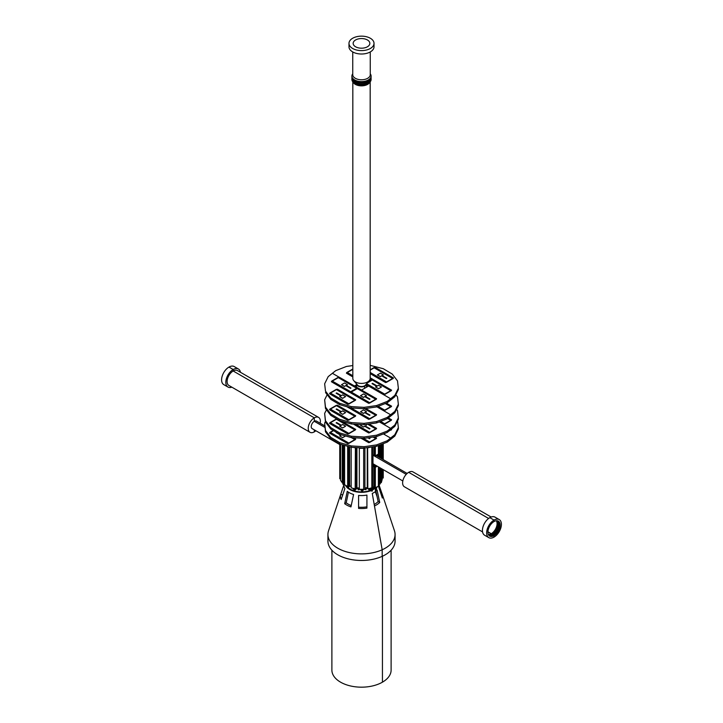<?xml version="1.0" encoding="UTF-8"?>
<svg xmlns="http://www.w3.org/2000/svg" width="723" height="723" viewBox="0 0 723 723"><rect width="100%" height="100%" fill="white"/><g stroke="black" fill="none" stroke-linecap="round" stroke-linejoin="round"><path stroke-width="1.08" d="M372.978 446.787L372.978 487.591L371.821 487.871L371.821 446.95L371.821 487.871L367.817 488.829L367.474 447.573L367.257 488.043L367.257 447.609M367.411 447.582L367.411 488.269L367.411 447.582M367.817 488.829L367.627 447.555M367.817 447.817L370.863 447.085M368.549 488.649L368.585 489.363L369.317 489.191L369.317 488.468M371.089 488.043L371.089 488.766L370.14 488.64M370.357 488.938L370.357 488.215M368.585 489.363L368.585 488.64M369.101 489.245L369.101 490.131L370.104 490.013M367.221 487.664L364.916 487.926M364.916 488.703L365.115 487.908M367.004 487.691L367.004 488.468L366.082 488.179M366.227 488.549L366.227 487.781M365.043 488.685L365.043 489.661L366.037 489.543M359.331 448.296L363.669 448.296L363.669 489.299L359.331 489.299L359.331 447.772M364.916 489.299L363.669 489.299L363.669 448.296L364.916 448.296L364.916 489.299M360.768 489.299L360.768 490.095L361.563 490.095L361.563 489.299M363.479 489.299L363.479 490.095L362.693 490.095L362.693 489.299M361.608 489.299L361.608 491.134L362.621 491.034M359.331 488.07L356.936 487.799M357.243 487.835L357.243 488.603L358.021 488.694L358.021 487.917M358.021 488.694L358.129 487.935M359.331 488.847L359.123 488.052M358.165 487.935L358.165 489.805L359.204 489.76M353.547 447.429L356.34 448.097L356.34 489.1L356.71 447.618L356.936 488.278L356.936 447.627M356.34 489.1L355.183 488.829L355.391 447.537L355.183 488.829L351.179 487.871L351.179 447.257M356.683 447.618L356.34 448.097M353.068 488.323L353.068 489.046L353.8 489.218L353.8 488.495M355.608 488.929L355.571 489.643L354.839 489.462L354.839 488.739M355.571 489.643L355.571 488.92M354.017 488.549L354.017 490.402L355.056 490.42L355.056 489.516M351.179 486.416L349.643 485.82M351.179 487.04L350.8 486.272M351.712 487.998L352.761 488.242M348.549 446.516L348.549 487.022L349.227 486.633L349.227 446.706L349.643 486.389L349.643 446.823M348.549 487.022L347.664 486.516L347.664 446.272L347.664 486.516L344.6 484.744L344.6 445.404M346.624 485.91A15.852 9.155 180 0 0 346.651 485.946L347.212 486.245M348.622 486.977L348.567 487.474L348.007 486.706M348.567 487.474L348.567 487.013M347.483 486.407L347.483 488.052L348.477 488.188L348.531 487.456M342.729 444.88L342.729 483.38L343.615 483.172L343.615 445.133L343.615 483.172L343.696 445.151L343.696 483.154L344.076 445.26L344.157 483.036L344.157 445.278M342.729 483.38L342.25 482.711L342.25 444.744L342.25 482.711L340.587 480.397L340.587 444.274M343.606 483.172L343.606 483.904L343.226 483.262M343.524 483.922L343.524 483.19M344.6 483.027L343.606 483.642M343.009 483.316L343.009 484.437L343.877 484.663L344.049 483.362M339.765 444.049L339.765 478.725L340.587 478.725M379.286 445.214L379.286 453.574L378.4 454.089L378.4 445.558L378.4 454.089L375.336 455.861L374.713 455.499L374.713 446.534L374.659 455.463L374.659 446.543L374.297 455.264L374.297 446.597L374.243 455.228L374.243 446.606L374.225 454.83L372.978 455.318M374.595 446.552L374.595 455.436L374.595 446.552M373.845 454.984L375.318 456.312L375.336 446.443M377.234 454.758L376.34 455.327M375.318 456.312L375.879 455.544M375.264 456.276L375.264 455.815L375.264 456.276M379.286 467.374L379.286 485.594L378.4 486.1L378.4 466.859L378.4 486.1L375.336 487.871L375.336 467.302L374.713 466.95L376.629 465.838L374.713 466.95L374.713 487.519L374.659 466.913L376.575 465.802L374.659 466.913L374.659 487.483L374.243 466.669L375.318 466.118L374.243 466.669M375.336 487.871L374.659 487.483L374.659 466.913L374.595 487.447L374.297 466.706L376.213 465.603M376.511 465.775L374.595 466.877L376.511 465.775M375.336 467.302L377.252 466.199M373.845 486.995L375.318 487.862M375.318 488.323L375.879 487.564M375.318 465.079L375.318 466.118M377.234 486.778L376.403 487.383M375.264 466.082L375.264 465.052L375.264 466.082L373.845 465.269L373.845 464.229M375.264 488.296L375.264 487.835L375.264 488.296M375.354 488.305L375.354 490.61L376.403 490.61L376.403 487.257M374.243 454.83L374.225 446.606M373.258 455.21L372.978 455.933M372.978 466.76L374.225 466.281L372.978 466.091L374.351 465.558L372.978 466.154L374.225 466.281L374.225 486.85L372.978 487.329M374.297 465.531L372.978 466.037L374.297 465.531M374.243 486.841L374.225 466.281L375.047 465.964M372.978 464.103L373.258 465.639L373.99 465.35L372.978 465.748M371.089 488.685L371.667 487.908M373.258 487.221L373.258 487.844L372.345 487.871M373.936 465.323L373.258 465.576M371.297 488.603L371.297 491.071L372.3 490.953M375.924 491.188L378.138 501.554L379.729 502.467L377.09 490.049A17.488 10.095 180 0 1 372.264 493.429L382.169 549.778L382.169 556.358A33.574 19.385 180 0 1 346.778 558.499A33.574 19.385 180 0 1 327.926 541.084L327.926 534.496A33.574 19.385 180 0 1 328.531 530.827L343.985 484.582M379.25 485.612L381.852 493.24A21.066 12.164 180 0 1 382.178 494.071L394.469 530.827A33.574 19.385 180 0 1 395.074 534.496A33.574 19.385 180 0 1 382.169 549.778A33.574 19.385 180 0 1 346.778 551.92A33.574 19.385 180 0 1 327.926 534.496M371.297 490.483A16.593 9.58 180 0 1 348.043 488.35M347.483 487.88A16.593 9.58 180 0 1 345.486 485.25M371.297 489.941A15.852 9.155 180 0 1 371.261 489.959L371.261 488.612L371.261 489.959A15.852 9.155 180 0 1 348.531 488.007M347.248 491.324L344.681 503.696A21.066 12.164 180 0 0 350.944 506.895L353.583 494.478A17.488 10.095 180 0 1 347.248 491.324M344.256 483.786L340.641 494.686A21.066 12.164 180 0 0 341.148 499.503L344.871 488.603A17.488 10.095 180 0 1 344.256 483.786L344.482 483.1M358.581 495.427L358.581 508.414A21.066 12.164 180 0 0 366.923 508.124L366.923 495.074A17.488 10.095 180 0 1 358.581 495.427M348.432 492.182L346.227 502.81L344.681 503.696M351.233 505.54A18.906 10.917 180 0 1 346.227 502.81M344.853 488.576L343.985 491.188M366.923 506.832A18.906 10.917 180 0 1 358.581 507.157M342.783 494.686L340.641 494.686M356.493 383.877A5.007 2.892 0 0 0 356.493 383.976A5.007 2.892 0 0 0 359.304 386.57A5.007 2.892 0 0 0 364.582 386.254L364.582 388.323L364.582 386.254A5.007 2.892 -0 0 0 366.507 383.976A5.007 2.892 -0 0 0 366.507 383.877M324.645 423.118L325.495 431.839L330.773 438.689L339.72 444.03L351.288 447.284L364.085 448.061L376.575 446.263L387.248 442.115L390.61 439.439L390.61 438.075L383.389 433.908L390.61 438.075L387.248 440.75L376.575 444.907L364.085 446.706L351.288 445.928L339.72 442.666L330.773 437.325L325.495 430.483L324.645 423.118L325.431 421.536M325.495 431.839L325.495 430.483M330.773 437.325L330.773 438.689M364.085 448.061L364.085 446.706M376.575 444.907L376.575 446.263M351.288 447.284L351.288 445.928M339.72 444.03L339.72 442.666M387.248 440.75L387.248 442.115M373.095 437.063L375.716 438.572L369.697 442.042L363.217 438.301L369.697 442.042L375.716 438.572L373.095 437.063M373.565 436.99L376.303 438.572L369.697 442.386L362.557 438.265M369.697 442.386L376.303 438.572M369.697 442.458L362.431 438.255M374.469 436.864L376.602 438.093L376.041 438.418M376.096 438.454L376.602 438.093M369.435 442.304L368.757 442.693L365.748 440.958L366.362 440.533M369.372 442.268L368.757 442.63L365.684 440.922L362.675 439.114L363.298 438.762M365.684 440.922L361.039 438.174M366.308 440.497L365.684 440.858M363.235 438.725L362.621 439.087M362.621 439.15L360.913 438.165M354.83 439.593L348.82 443.072L330.411 432.444L333.547 430.637L330.411 432.444L348.82 443.072L354.83 439.593L351.351 437.587L354.83 439.593M348.82 443.407L355.427 439.593L348.82 443.407L329.824 432.444L333.258 430.456M348.82 443.479L329.824 432.444M352.011 437.623L355.427 439.593M333.149 434.433L332.535 434.794L329.525 433.059L330.149 432.697M336.222 436.204L335.599 436.565L332.535 434.794M332.535 434.857L329.525 433.059M339.286 437.975L338.671 438.337L335.599 436.565M335.599 436.629L332.589 434.894L333.213 434.469M342.359 439.747L341.735 440.108L338.671 438.337M338.671 438.4L335.662 436.665L336.276 436.24M345.422 441.518L344.808 441.88L341.735 440.108M341.735 440.171L338.726 438.436L339.349 438.011M348.495 443.289L347.871 443.651L344.808 441.88M344.808 441.943L341.798 440.208L342.413 439.783M348.549 443.326L347.871 443.651M347.871 443.714L344.862 441.979L345.486 441.554M355.219 439.476L355.716 439.114L355.156 439.439M353.267 437.704L355.716 439.114M341.545 434.839L339.693 435.915L342.639 437.686L345.585 435.978M342.639 437.614L345.513 435.951M339.693 435.915L342.639 437.686M341.184 435.047L340.208 434.46M337.361 432.914L336.439 432.363M336.349 432.417L341.057 435.119M340.885 435.219L336.204 432.508M324.645 413.411L325.495 422.133L330.773 428.974L339.72 434.324L351.288 437.578L364.085 438.355L376.575 436.556L387.248 432.408L390.61 429.733L390.61 428.368L379.331 421.861L390.61 428.368L387.248 431.044L376.575 435.201L364.085 436.999L351.288 436.222L339.72 432.96L330.773 427.618L325.495 420.768L324.645 413.411L326.462 409.76M325.495 422.133L325.495 420.768M330.773 427.618L330.773 428.974M364.085 438.355L364.085 436.999M376.575 435.201L376.575 436.556M351.288 437.578L351.288 436.222M339.72 434.324L339.72 432.96M387.248 431.044L387.248 432.408M367.664 424.22L375.716 428.866L369.697 432.336L355.635 424.22L369.697 432.336L375.716 428.866L367.664 424.22M368.143 424.148L376.303 428.866L369.697 432.679L354.975 424.184M369.697 432.679L376.303 428.866M369.697 432.752L354.848 424.175M373.032 426.977L373.592 426.651L376.602 428.387L376.041 428.712M376.096 428.748L376.602 428.387M369.435 432.598L368.757 432.987L365.748 431.251L366.362 430.827M369.372 432.562L368.757 432.914L365.684 431.215L362.675 429.408L363.298 429.055M369.968 425.205L370.528 424.88L373.538 426.615L372.978 426.941M365.684 431.215L359.611 427.636L360.235 427.284M366.308 430.791L365.684 431.143M369.037 424.021L370.465 424.844L369.905 425.169M362.621 429.444L356.547 425.865L357.162 425.513M363.235 429.019L362.621 429.381M359.548 427.673L353.484 424.094M360.171 427.248L359.548 427.609M356.484 425.901L353.42 424.085M357.108 425.476L356.484 425.838M361.699 424.591L360.542 425.332L363.488 427.031L364.781 426.29M360.542 425.26L363.488 427.031M364.862 426.236L369.625 428.902M365.16 426.064L369.932 428.748M363.488 426.968L365.079 426.046M366.434 425.26L365.232 424.564M369.824 428.766L365.052 426.091L369.778 428.811M369.968 428.676L365.205 426.001M354.83 429.887L348.82 433.366L330.411 422.738L336.43 419.259L354.83 429.887L348.82 433.366L330.411 422.738L336.43 419.259L354.83 429.887M355.427 429.887L348.82 433.701L329.824 422.738L336.43 418.924L355.427 429.887L348.82 433.701M348.82 433.773L329.824 422.738M333.149 424.726L332.535 425.088L329.525 423.353L330.149 422.991M336.222 426.498L335.599 426.859L332.535 425.088M332.535 425.151L329.525 423.353M339.286 428.269L338.671 428.631L335.599 426.859M335.599 426.922L332.589 425.187L333.213 424.763M343.452 422.395L342.892 422.648M341.5 421.202L343.452 422.322M342.359 430.04L341.735 430.402L338.671 428.631M338.671 428.694L335.662 426.959L336.276 426.534M346.516 424.166L345.956 424.419M342.946 422.684L343.506 422.359L346.516 424.094M345.422 431.812L344.808 432.173L341.735 430.402M341.735 430.465L338.726 428.73L339.349 428.305M349.58 425.937L349.019 426.19M346.01 424.455L346.579 424.13L349.58 425.865M348.495 433.583L347.871 433.945L344.808 432.173M344.808 432.237L341.798 430.501L342.413 430.077M352.652 427.709L352.092 427.962M349.082 426.227L349.643 425.901L352.652 427.636M348.549 433.619L347.871 433.945M347.871 434.008L344.862 432.273L345.486 431.848M355.219 429.769L355.716 429.408L355.156 429.733M352.146 427.998L352.707 427.673L355.716 429.408M342.639 427.971L345.585 426.199L342.639 424.5L339.693 426.199L342.639 427.971L345.585 426.199M339.693 426.199L342.639 427.908M341.328 425.26L336.638 422.521M341.184 425.341L336.493 422.612M340.885 425.513L336.195 422.783M377.822 454.424L377.822 456.511L377.822 454.424M377.749 456.466L377.749 454.46M382.277 444.049L382.277 459.078L382.277 444.049M383.235 469.652L383.235 478.002L382.359 478.002L382.359 469.146L382.277 478.002L382.277 469.1L382.205 478.002M382.359 459.123L382.359 444.012L382.359 459.123M383.235 459.629L383.235 443.678M378.915 453.791L378.915 457.144L378.915 453.791M378.834 457.09L378.834 453.836M380.334 444.799L380.334 457.957L380.334 444.799M382.205 469.055L382.205 479.485L381.997 468.938L381.997 480.199L381.283 482.675L380.415 482.584L380.415 468.025L380.334 482.575L380.334 467.98L380.334 482.575L379.837 482.53L379.837 467.691L379.756 482.521L379.756 467.645L379.286 483.163M380.415 458.011L380.415 444.772L380.415 458.011M380.253 444.835L380.253 457.912L380.253 444.835M380.253 467.935L380.253 482.575L380.253 467.935M381.283 482.675L381.283 468.522M381.283 458.509L381.283 444.437M381.997 444.157L381.997 458.915L381.997 444.157M382.205 444.076L382.205 459.042M379.837 444.997L379.837 457.677L379.837 444.997M380 482.548L380 483.344L380.208 482.566M379.756 457.623L379.756 445.025M380.081 483.344L380.081 482.557M380 483.118L379.548 482.946M379.286 484.021L380.271 483.886L380.271 482.575M379.738 445.034L379.286 451.152M376.403 488.459L377.026 487.338M395.074 534.496L395.074 541.084A33.574 19.385 180 0 1 382.169 556.358L382.169 549.778L374.469 505.955A21.066 12.164 180 0 0 379.729 502.467M375.129 488.215A16.593 9.58 180 0 1 372.345 490.004M374.595 487.908A15.852 9.155 180 0 1 372.345 489.426M378.979 485.775A17.488 10.095 180 0 1 378.744 487.157L382.359 498.057A21.066 12.164 180 0 0 382.178 494.071M378.138 501.554A18.906 10.917 180 0 1 374.207 504.455M380.759 493.24L381.852 493.24M397.569 420.831L398.355 427.591L394.812 434.74L390.61 438.075L390.61 439.439L394.812 436.096L394.812 434.74M394.812 436.096L398.355 428.956L398.355 427.591M390.718 430.004L389.073 430.953L390.718 430.004M385.124 433.231L384.618 433.429L385.124 433.231M386.941 432.526L387.51 432.191M384.699 433.881L384.193 433.592M390.709 429.652L391.306 430.004M384.374 433.692L383.461 433.881M384.437 433.728L383.759 434.053M391.107 429.878L391.604 429.525L391.044 429.851M396.538 409.281L397.505 410.528L398.355 417.885L394.812 425.034L390.61 428.368L390.61 429.733L394.812 426.389L394.812 425.034M394.812 426.389L398.355 419.25L398.355 417.885M390.718 420.289L384.699 423.768L380.569 421.382L384.699 423.768L390.718 420.289L387.6 418.49L390.718 420.289M384.699 424.112L391.306 420.289L384.699 424.112L380.217 421.518M384.699 424.175L380.144 421.545M387.853 418.301L391.306 420.289M381.31 422.214L380.687 422.575L379.403 421.834M384.374 423.985L383.759 424.347L380.687 422.575M380.687 422.648L379.331 421.861M388.54 418.111L387.98 418.373M384.437 424.021L383.759 424.347M383.759 424.41L380.75 422.675L381.364 422.25M391.107 420.171L391.604 419.819L391.044 420.144M388.034 418.4L388.594 418.084L391.604 419.819M369.29 380.587L365.467 385.097A4.419 2.549 180 0 1 361.5 386.525A4.419 2.549 180 0 1 357.533 385.097L353.71 380.587A8.676 5.007 0 0 0 361.5 383.398A8.676 5.007 0 0 0 369.29 380.587A8.676 5.007 0 0 0 369.824 379.792A8.676 5.007 0 0 0 370.176 378.382L370.176 81.853M369.507 44.736A8.342 4.817 0 0 0 369.842 43.371A8.342 4.817 0 0 0 361.5 38.554A8.342 4.817 0 0 0 353.158 43.371A8.342 4.817 0 0 0 360.316 48.143A8.342 4.817 0 0 0 369.507 44.736M373.511 45.413A12.517 7.221 0 0 0 374.017 43.371A12.517 7.221 0 0 0 361.5 36.15A12.517 7.221 0 0 0 348.983 43.371A12.517 7.221 0 0 0 359.72 50.529A12.517 7.221 0 0 0 373.511 45.413M348.983 43.371L348.983 46.778A12.517 7.221 0 0 0 359.72 53.936A12.517 7.221 0 0 0 373.511 48.812A12.517 7.221 0 0 0 374.017 46.778L374.017 43.371M352.743 51.939L352.743 74.713A8.757 5.061 0 0 0 360.253 79.72A8.757 5.061 0 0 0 369.905 76.132A8.757 5.061 0 0 0 370.257 74.713L370.257 51.939M370.257 73.782L370.474 74.117A9.598 5.54 180 0 1 371.098 76.069A9.598 5.54 180 0 1 370.709 77.632A9.598 5.54 180 0 1 360.135 81.554A9.598 5.54 180 0 1 351.902 76.069A9.598 5.54 180 0 1 352.526 74.117L352.743 73.782M351.902 76.069L351.902 77.099A9.598 5.54 0 0 0 360.135 82.576A9.598 5.54 0 0 0 370.709 78.653A9.598 5.54 0 0 0 371.098 77.099L371.098 76.069M352.336 78.735A9.173 5.296 0 0 0 360.434 83.723A9.173 5.296 0 0 0 370.303 79.946A9.173 5.296 0 0 0 370.664 78.735M351.974 77.777A9.598 5.54 0 0 0 351.902 78.455A9.598 5.54 0 0 0 360.135 83.94A9.598 5.54 0 0 0 370.709 80.018A9.598 5.54 0 0 0 371.098 78.455A9.598 5.54 0 0 0 371.026 77.777M351.902 78.455L351.902 79.476A9.598 5.54 0 0 0 352.661 81.636A9.598 5.54 0 0 0 361.5 85.016A9.598 5.54 0 0 0 370.339 81.636A9.598 5.54 0 0 0 370.709 81.039A9.598 5.54 0 0 0 371.098 79.476L371.098 78.455M352.661 81.636L353.511 82.793A8.676 5.007 0 0 0 361.5 85.847A8.676 5.007 0 0 0 369.489 82.793L370.339 81.636M352.824 81.853L352.824 378.382A8.676 5.007 0 0 0 353.71 380.587M491.152 517.026L412.996 471.902A8.595 4.962 120 0 0 408.694 472.327L488.612 518.463L408.694 472.327A8.595 4.962 120 0 0 403.082 479.9A8.595 4.962 120 0 0 404.401 486.787L482.557 531.911M499.241 519.575L495.029 517.144A10.429 6.019 120 0 0 489.814 517.659L494.026 520.09L494.026 521.554A8.631 4.989 120 0 0 488.387 529.164A8.631 4.989 120 0 0 489.706 536.086A8.631 4.989 120 0 0 494.026 535.662A8.631 4.989 120 0 0 499.665 528.052A8.631 4.989 120 0 0 498.346 521.129A8.631 4.989 120 0 0 494.026 521.554L494.026 520.09A10.429 6.019 120 0 0 487.212 529.281A10.429 6.019 120 0 0 488.811 537.641A10.429 6.019 120 0 0 494.026 537.126A10.429 6.019 120 0 0 500.84 527.935A10.429 6.019 120 0 0 499.241 519.575A10.429 6.019 120 0 0 494.026 520.09L489.814 517.659A10.429 6.019 120 0 0 483 526.85A10.429 6.019 120 0 0 484.6 535.21L488.811 537.641M489.426 535.897A8.631 4.989 120 0 0 493.438 535.318L494.026 535.662L494.026 537.126L494.026 535.662L493.438 535.318A8.631 4.989 120 0 0 498.997 527.98A8.631 4.989 120 0 0 498.039 520.976M491.034 536.141A9.761 5.639 120 0 0 492.255 535.553L492.255 535.553A9.761 5.639 120 0 0 499.051 522.25M488.558 534.912A8.631 4.989 120 0 0 491.288 534.08L487.926 531.767L491.288 533.701L492.255 535.553L492.255 534.64A8.631 4.989 120 0 0 497.623 527.844A8.631 4.989 120 0 0 497.37 520.777M488.911 535.418A8.631 4.989 120 0 0 492.255 534.64L491.288 534.08A8.631 4.989 120 0 0 496.746 520.723M488.341 534.469A8.179 4.718 120 0 0 491.288 533.701A8.179 4.718 120 0 0 496.303 527.438A8.179 4.718 120 0 0 496.267 520.759M320.181 423.235A8.595 4.962 120 0 0 318.599 417.406A8.595 4.962 120 0 0 314.306 417.831A8.595 4.962 120 0 0 308.694 425.404A8.595 4.962 120 0 0 310.004 432.291A8.595 4.962 120 0 0 314.306 431.866L314.306 429.86L314.306 431.866A8.595 4.962 120 0 0 315.843 430.745M318.599 417.406L237.487 370.574A8.595 4.962 120 0 0 233.186 370.998L314.306 417.831L314.306 421.301L324.989 427.474L314.306 421.301A4.338 2.503 120 0 0 311.468 425.124A4.338 2.503 120 0 0 312.137 428.603L339.765 444.555M240.443 372.282A10.429 6.019 120 0 0 238.4 368.983A10.429 6.019 120 0 0 233.186 369.498L233.186 370.998L233.186 369.498A10.429 6.019 120 0 0 226.38 378.689A10.429 6.019 120 0 0 227.971 387.049A10.429 6.019 120 0 0 231.848 387.166M238.4 368.983L234.189 366.552A10.429 6.019 120 0 0 228.974 367.067L233.186 369.498L228.974 367.067A10.429 6.019 120 0 0 222.16 376.258A10.429 6.019 120 0 0 223.759 384.618L227.971 387.049M324.808 425.901L316.475 421.093A4.338 2.503 120 0 0 314.306 421.301L314.306 417.831L233.186 370.998A8.595 4.962 120 0 0 227.573 378.572A8.595 4.962 120 0 0 228.893 385.458L310.004 432.291M373.258 455.345L406.218 474.369L373.258 455.345M331.884 550.212L331.884 670.076A29.616 17.099 0 0 0 350.167 685.874A29.616 17.099 0 0 0 382.44 682.169L382.44 556.231L382.44 682.169A29.616 17.099 0 0 0 391.116 670.076L391.116 550.212M324.645 399.792L325.495 408.513L330.773 415.354L339.72 420.696L351.288 423.958L364.085 424.735L376.575 422.937L387.248 418.78L390.61 416.105L390.61 414.749L376.873 406.814L390.61 414.749L387.248 417.415L376.575 421.572L364.085 423.371L351.288 422.594L339.72 419.34L330.773 413.99L325.495 407.148L324.645 399.792L327.176 394.686M325.495 408.513L325.495 407.148M330.773 413.99L330.773 415.354M364.085 424.735L364.085 423.371M376.575 421.572L376.575 422.937M351.288 423.958L351.288 422.594M339.72 420.696L339.72 419.34M387.248 417.415L387.248 418.78M351.297 408.088L369.697 418.716L351.297 408.088M364.365 408.685L375.716 415.237L369.697 418.716L375.716 415.237L364.365 408.685M364.835 408.622L376.303 415.237L369.697 419.123L351.053 407.88M376.303 415.237L369.697 419.06L349.679 407.492M373.032 413.348L373.592 413.032L376.602 414.767L376.041 415.092M376.096 415.119L376.602 414.767M369.435 418.969L368.757 419.358L365.748 417.623L366.362 417.198M369.372 418.933L368.757 419.295L365.684 417.596L362.675 415.788L363.298 415.427M369.968 411.577L370.528 411.26L373.538 412.996L372.978 413.321M365.684 417.596L359.611 414.017L360.235 413.655M366.308 417.162L365.684 417.523M366.895 409.805L367.456 409.489L370.465 411.224L369.905 411.55M362.621 415.824L356.547 412.246L357.162 411.884M363.235 415.391L362.621 415.752M365.73 408.486L367.401 409.453L366.841 409.778M359.548 414.053L353.475 410.474L354.098 410.113M360.171 413.619L359.548 413.981M356.484 412.282L350.411 408.703L351.026 408.341M357.108 411.857L356.484 412.209M353.42 410.51L350.411 408.703M354.035 410.086L353.42 410.438M369.968 415.056L365.214 412.399L366.434 411.64L363.488 409.932L360.542 411.703L363.488 413.411L364.781 412.661M360.542 411.64L363.488 413.411M364.862 412.616L369.625 415.273M365.305 412.354L366.434 411.64M363.488 413.339L364.781 412.589M369.534 415.309L365.079 412.426M369.824 415.138L365.052 412.462L369.787 415.21M354.83 416.267L348.82 419.738L330.411 409.11L336.43 405.639L354.83 416.267L348.82 419.738L330.411 409.11L336.43 405.639L354.83 416.267M355.427 416.267L348.82 420.081L329.824 409.11L336.43 405.296L355.427 416.267L348.82 420.081M348.82 420.144L329.824 409.11M333.149 411.107L332.535 411.459L329.525 409.724L330.149 409.363M336.222 412.878L335.599 413.231L332.535 411.459M332.535 411.532L329.525 409.724M340.379 407.004L339.819 407.257M336.81 405.522L337.37 405.196L340.379 406.932M339.286 414.65L338.671 415.002L335.599 413.231M335.599 413.303L332.589 411.568L333.213 411.134M343.452 408.775L342.892 409.028M339.882 407.293L340.443 406.968L343.452 408.703M342.359 416.421L341.735 416.773L338.671 415.002M338.671 415.074L335.662 413.339L336.276 412.905M346.516 410.537L345.956 410.8M342.946 409.064L343.506 408.739L346.516 410.474M345.422 418.192L344.808 418.545L341.735 416.773M341.735 416.846L338.726 415.101L339.349 414.677M349.58 412.309L349.019 412.571M346.01 410.836L346.579 410.51L349.58 412.246M348.495 419.964L347.871 420.316L344.808 418.545M344.808 418.617L341.798 416.873L342.413 416.448M352.652 414.08L352.092 414.342M349.082 412.598L349.643 412.282L352.652 414.017M348.549 419.991L347.871 420.316M347.871 420.388L344.862 418.644L345.486 418.219M355.219 416.141L355.716 415.788L355.156 416.114M352.146 414.369L352.707 414.053L355.716 415.788M342.639 414.351L345.585 412.58L342.639 410.881L339.693 412.58L342.639 414.351L345.585 412.58M339.693 412.58L342.639 414.279M341.328 411.631L336.647 408.92M341.184 411.721L336.502 409.001M336.349 409.091L341.057 411.794M340.885 411.893L336.204 409.173M351.035 407.88L349.444 407.429M350.366 407.962L349.742 408.314L347.022 406.751M350.42 407.998L349.742 408.314M349.742 408.387L346.796 406.688M361.563 390.068L368.576 386.019L390.61 398.735L387.248 401.41L376.575 405.567L364.085 407.365L351.288 406.588L339.72 403.326L330.773 397.984L325.495 391.143L324.645 383.786L328.188 376.638L332.39 373.303L339.186 377.225L332.39 373.303L335.752 370.628L346.425 366.471L352.824 365.549M324.645 383.786L325.495 391.143M325.495 392.499L330.773 399.349L339.72 404.69L339.72 403.326M330.773 397.984L330.773 399.349M354.017 386.362L354.577 386.046L358.192 388.197M339.72 404.69L351.288 407.953L364.085 408.721L364.085 407.365M364.085 408.721L376.575 406.932L387.248 402.774L390.61 400.099L390.61 398.735L366.507 384.753M376.575 405.567L376.575 406.932M351.288 407.953L351.288 406.588M387.248 401.41L387.248 402.774M351.297 392.083L357.307 388.603L375.716 399.232L369.697 402.711L351.297 392.083L357.307 388.603L375.716 399.232L369.697 402.711L351.297 392.083M350.7 392.083L357.307 388.269L376.303 399.232L369.697 403.045L350.7 392.083L331.694 381.102L338.301 377.289L357.298 388.26L350.682 392.074M369.697 403.045L376.303 399.232M369.697 403.118L331.694 381.102M373.032 397.343L373.592 397.017L376.602 398.753L376.041 399.078M376.096 399.114L376.602 398.753M369.435 402.964L368.757 403.353L365.748 401.617L366.362 401.193M369.372 402.928L368.757 403.289L365.684 401.581L362.675 399.774L363.298 399.421M369.968 395.571L370.528 395.246L373.538 396.981L372.978 397.307M365.684 401.581L359.611 398.012L360.235 397.65M366.308 401.157L365.684 401.518M366.895 393.8L367.456 393.475L370.465 395.21L369.905 395.535M362.621 399.81L356.547 396.24L357.162 395.879M363.235 399.385L362.621 399.747M363.832 392.029L364.392 391.703L367.401 393.448L366.841 393.764M359.548 398.039L353.475 394.469L354.098 394.107M360.171 397.614L359.548 397.975M360.759 390.257L361.319 389.932L364.329 391.676L363.768 391.993M356.484 396.267L350.411 392.697L351.026 392.336M357.108 395.843L356.484 396.204M357.695 388.486L358.256 388.161L361.265 389.905L360.705 390.221M353.42 394.496L350.411 392.697M354.035 394.071L353.42 394.433M365.16 396.439L366.434 395.626L363.488 393.927L360.542 395.698L363.488 397.397L364.781 396.656M360.542 395.626L363.488 397.397M364.862 396.602L369.625 399.268M365.305 396.349L366.434 395.626M363.488 397.334L364.925 396.502M369.48 399.349L364.772 396.647M369.824 399.132L365.052 396.457L369.778 399.177M369.932 399.114L365.251 396.321L369.968 399.042M354.83 400.253L348.82 403.732L330.411 393.104L336.43 389.625L354.83 400.253L348.82 403.732L330.411 393.104L336.43 389.625L354.83 400.253M355.427 400.253L348.82 404.067L329.824 393.104L336.43 389.29L355.427 400.253L348.82 404.067M348.82 404.139L329.824 393.104M333.149 395.092L332.535 395.454L329.525 393.719L330.149 393.357M336.222 396.864L335.599 397.225L332.535 395.454M332.535 395.517L329.525 393.719M340.379 390.989L339.819 391.242M336.81 389.507L337.37 389.182L340.379 390.926M339.286 398.635L338.671 398.997L335.599 397.225M335.599 397.289L332.589 395.553L333.213 395.129M343.452 392.761L342.892 393.014M339.882 391.279L340.443 390.953L343.452 392.697M342.359 400.406L341.735 400.768L338.671 398.997M338.671 399.06L335.662 397.325L336.276 396.9M346.516 394.532L345.956 394.785M342.946 393.05L343.506 392.725L346.516 394.469M345.422 402.178L344.808 402.539L341.735 400.768M341.735 400.831L338.726 399.096L339.349 398.671M349.58 396.303L349.019 396.556M346.01 394.821L346.579 394.496L349.58 396.24M348.495 403.949L347.871 404.311L344.808 402.539M344.808 402.603L341.798 400.867L342.413 400.443M352.652 398.075L352.092 398.328M349.082 396.593L349.643 396.267L352.652 398.012M348.549 403.985L347.871 404.311M347.871 404.374L344.862 402.639L345.486 402.214M355.219 400.135L355.716 399.783L355.156 400.099M352.146 398.364L352.707 398.039L355.716 399.783M342.639 398.346L345.585 396.575L342.639 394.866L339.693 396.575L342.639 398.346L345.585 396.575M339.693 396.575L342.639 398.274M341.328 395.626L336.647 392.905M341.184 395.707L336.502 392.996M340.885 395.879L336.195 393.149M332.282 381.102L338.301 377.632L356.701 388.26L350.682 391.73L332.282 381.102L338.301 377.632L356.701 388.26L350.682 391.73L332.282 381.102M357.587 387.781L357.026 388.106M357.587 387.844L357.09 388.134M350.42 391.983L349.742 392.381L346.733 390.637L347.356 390.212M350.366 391.956L349.742 392.309L346.679 390.61L343.669 388.802L344.284 388.441M350.953 384.591L351.514 384.274L354.523 386.01L353.963 386.335M346.679 390.61L340.596 387.031L341.22 386.669M347.293 390.185L346.679 390.537M347.88 382.819L348.441 382.503L351.45 384.238L350.89 384.564M343.606 388.838L337.533 385.26L338.147 384.898M344.229 388.414L343.606 388.766M344.817 381.057L345.377 380.732L348.387 382.467L347.826 382.792M340.542 387.067L334.46 383.488L335.083 383.127M341.157 386.642L340.542 386.995M341.753 379.286L342.313 378.96L345.314 380.696L344.754 381.021M337.469 385.296L331.396 381.717L332.02 381.355M338.093 384.871L337.469 385.223M338.68 377.514L339.241 377.189L342.25 378.924L341.69 379.25M334.406 383.524L331.396 381.717M335.02 383.1L334.406 383.452M346.001 385.54L347.429 384.654L344.473 382.946L341.527 384.717L344.473 386.425L345.802 385.603L350.465 388.378M341.527 384.654L344.473 386.425M346.29 385.377L347.429 384.654M344.473 386.353L345.766 385.612M350.664 388.242L345.946 385.513L350.619 388.287M350.772 388.224L346.091 385.431L350.809 388.152M346.19 385.395L350.917 388.143M395.824 394.722L397.505 396.909L398.355 404.265L394.812 411.405L390.61 414.749L390.61 416.105L394.812 412.77L394.812 411.405M394.812 412.77L398.355 405.63L398.355 404.265M355.987 386.615L356.493 386.913L355.987 386.615M390.718 406.669L384.699 410.14L378.102 406.335L384.699 410.14L390.718 406.669L385.287 403.533L390.718 406.669M384.699 410.483L391.306 406.669L384.699 410.483L377.749 406.471M384.699 410.556L377.677 406.498M385.639 403.398L391.306 406.669M378.246 406.823L376.936 406.787M381.31 408.594L380.687 408.947L377.623 407.185M377.623 407.248L376.873 406.814M384.374 410.366L383.759 410.718L380.687 408.947M380.687 409.019L377.686 407.284L378.301 406.859M388.54 404.491L387.98 404.744M386.308 403.136L388.54 404.419M384.437 410.402L383.759 410.718M383.759 410.791L380.75 409.055L381.364 408.631M391.107 406.552L391.604 406.19L391.044 406.516M388.034 404.781L388.594 404.455L391.604 406.19M370.176 365.359L383.28 368.712L392.228 374.053L397.505 380.894L398.355 388.251L394.812 395.4L390.61 398.735L390.61 400.099L394.812 396.764L394.812 395.4M394.812 396.764L398.355 389.616L398.355 388.251M366.507 386.181L367.401 386.697M356.493 384.826L354.478 385.983M355.662 386.669L356.493 386.181M355.779 386.733L356.493 386.317M355.716 386.697L356.493 386.254M371.703 379.683L368.477 381.545L371.703 379.683L370.149 378.789L371.703 379.683M352.824 375.734L347.284 372.535L352.824 369.336L347.284 372.535L352.824 375.734M367.88 382.25L372.318 379.692L367.917 382.214M352.824 376.068L346.697 372.535L352.824 368.992M352.824 376.141L346.697 372.535M370.176 378.463L372.3 379.683M350.022 374.523L349.408 374.885L346.398 373.149L347.022 372.788M352.824 376.448L349.408 374.885M349.408 374.948L346.398 373.149M352.472 376.719L349.462 374.984L350.086 374.559M372.092 379.566L372.589 379.204L372.029 379.53M370.176 377.813L372.589 379.204M370.176 370.14L374.18 367.835L392.589 378.454L386.57 381.934L370.176 372.462L386.57 381.934L392.589 378.454L374.18 367.835L370.176 370.14M370.176 369.805L374.18 367.492L393.176 378.454L386.57 382.268L370.176 372.806M386.57 382.268L393.176 378.454M386.57 382.34L370.176 372.878M389.905 376.566L390.465 376.24L393.475 377.984L392.914 378.301M392.969 378.337L393.475 377.984M386.308 382.187L385.63 382.575L382.621 380.84L383.235 380.415M386.245 382.151L385.63 382.512L382.557 380.804L379.548 379.006L380.171 378.644M386.841 374.794L387.401 374.469L390.411 376.213L389.851 376.529M382.557 380.804L376.484 377.234L377.108 376.873M383.181 380.379L382.557 380.741M383.768 373.023L384.329 372.697L387.338 374.442L386.778 374.758M379.494 379.033L373.42 375.463L374.035 375.101M380.108 378.608L379.494 378.969M380.705 371.251L381.265 370.926L384.274 372.67L383.714 372.987M376.421 377.261L370.348 373.692L370.971 373.33M377.045 376.837L376.421 377.198M377.632 369.48L378.192 369.155L381.202 370.899L380.641 371.224M373.357 375.49L370.176 373.592M373.981 375.065L373.357 375.427M374.568 367.709L375.129 367.392L378.138 369.128L377.578 369.453M370.908 373.294L370.293 373.655M381.735 375.833L383.307 374.848L380.361 373.149L377.415 374.921L380.361 376.62L381.681 375.797L386.353 378.572M377.415 374.848L380.361 376.62M381.88 375.743L386.66 378.427M382.178 375.571L383.307 374.848M380.361 376.556L381.654 375.806M386.507 378.509L381.789 375.788L386.552 378.436M390.718 390.664L384.699 394.134L366.642 383.714L384.699 394.134L390.718 390.664L372.318 380.036L390.718 390.664M367.32 382.919L372.318 380.036L367.32 382.919M384.699 394.478L391.306 390.664L384.699 394.478L366.507 383.967L366.507 387.212M384.699 394.541L366.507 384.04M372.318 379.692L391.306 390.664M369.037 385.504L368.423 385.856M372.11 387.275L371.486 387.627L368.423 385.928M376.267 381.401L375.707 381.654M372.697 379.918L373.258 379.593L376.267 381.328M375.174 389.046L374.559 389.399L371.486 387.627M371.486 387.7L368.477 385.965L369.101 385.531M379.331 383.172L378.771 383.425M375.761 381.69L376.322 381.364L379.331 383.1M378.246 390.818L377.623 391.17L374.559 389.399M374.559 389.471L371.55 387.736L372.164 387.302M382.404 384.943L381.843 385.196M378.834 383.461L379.394 383.136L382.404 384.871M381.31 392.589L380.687 392.941L377.623 391.17M377.623 391.242L374.613 389.507L375.237 389.073M385.467 386.706L384.907 386.968M381.898 385.232L382.458 384.907L385.467 386.642M384.374 394.36L383.759 394.713L380.687 392.941M380.687 393.014L377.686 391.279L378.301 390.845M388.54 388.477L387.98 388.739M384.97 387.004L385.531 386.678L388.54 388.414M384.437 394.387L383.759 394.713M383.759 394.785L380.75 393.041L381.364 392.616M391.107 390.537L391.604 390.185L391.044 390.51M388.034 388.775L388.594 388.45L391.604 390.185M378.527 388.748L381.473 386.977L378.527 385.278L375.571 386.977L378.527 388.748L381.473 386.977M375.571 386.977L378.527 388.676M377.216 386.028L372.526 383.298M376.918 386.199L372.228 383.47M376.773 386.29L372.092 383.57M378.78 457.063L378.78 453.863M379.638 457.56L379.638 450.845M370.14 490.131L370.14 488.269M366.082 489.661L366.082 487.79M362.648 491.134L362.648 489.299M359.204 489.805L359.204 488.829M372.345 491.071L372.345 487.745M356.493 383.976L356.493 387.148M369.534 438.644L368.052 437.786M369.489 438.707L367.917 437.804M369.679 438.554L368.287 437.749M369.634 438.626L368.152 437.767M369.824 438.472L368.522 437.722M369.787 438.545L368.387 437.74M369.968 438.382L368.757 437.686M369.932 438.454L368.631 437.704M340.452 434.532L341.265 435.002M340.786 434.622L341.355 434.948M339.882 434.369L341.12 435.083M336.303 432.471L340.976 435.174M336.159 432.562L340.822 435.255M369.534 428.929L364.808 426.209M369.489 429.001L364.772 426.281M369.679 428.847L364.961 426.118M336.593 422.594L341.265 425.296M336.448 422.684L341.12 425.377M336.303 422.765L340.976 425.467M336.34 422.693L341.057 425.413M336.159 422.856L340.822 425.549M378.012 456.62L378.012 454.306M378.265 456.764L378.265 454.171M379.096 457.243L379.096 453.683M377.352 454.695L377.352 456.24M376.032 455.472L407.157 473.448M372.978 463.732L402.819 480.958M375.3 491.676L377.09 496.629M369.489 415.382L364.772 412.652M369.679 415.219L364.961 412.499M369.932 415.129L365.214 412.399M336.593 408.974L341.265 411.667M336.448 409.055L341.12 411.758M336.303 409.146L340.976 411.839M336.159 409.227L340.822 411.92M369.534 399.304L364.808 396.575M369.679 399.213L364.961 396.493M336.593 392.969L341.265 395.662M336.448 393.05L341.12 395.743M336.303 393.131L340.976 395.833M336.34 393.059L341.057 395.779M336.159 393.222L340.822 395.915M350.519 388.323L345.802 385.603M350.962 388.07L346.245 385.341M386.407 378.527L381.681 375.797M386.697 378.355L381.979 375.626M386.841 378.274L382.124 375.544M386.805 378.346L382.087 375.617M372.481 383.371L377.153 386.064M372.336 383.452L377.008 386.154M372.381 383.38L377.09 386.1M372.191 383.542L376.855 386.236M372.038 383.624L376.71 386.326"/></g></svg>
